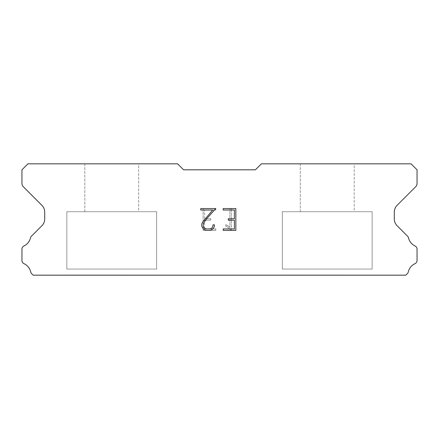 <?xml version="1.0" encoding="UTF-8"?>
<svg xmlns="http://www.w3.org/2000/svg" width="439" height="439" viewBox="0 0 439 439"><rect width="100%" height="100%" fill="white"/><g stroke="black" fill="none" stroke-linecap="round" stroke-linejoin="round"><path stroke-width="0.33" stroke-dasharray="2.19 1.65" d="M138.686 163.829L84.809 163.829L84.809 211.719L138.686 211.719L84.809 211.719L138.686 211.719L138.686 163.829L84.809 163.829L84.809 211.719L138.686 211.719L84.809 211.719L138.686 211.719L138.686 163.829L84.809 163.829L84.809 211.719L138.686 211.719L138.686 163.829L84.809 163.829L84.809 211.719L138.686 211.719L138.686 163.829L84.809 163.829L138.686 163.829M66.849 275.055L156.641 275.171L66.849 275.055M354.191 163.829L300.314 163.829L300.314 211.719L354.191 211.719L300.314 211.719L354.191 211.719L354.191 163.829L300.314 163.829L300.314 211.719L354.191 211.719L300.314 211.719L354.191 211.719L354.191 163.829L300.314 163.829L300.314 211.719L354.191 211.719L354.191 163.829L300.314 163.829L300.314 211.719L354.191 211.719L354.191 163.829L300.314 163.829L354.191 163.829M282.359 275.055L372.151 275.171L282.359 275.055M372.151 211.719L282.359 211.719L282.359 269.069L372.151 269.069L282.359 269.069L372.151 269.069L372.151 211.719L282.359 211.719L282.359 269.069L372.151 269.069L282.359 269.069L372.151 269.069L372.151 211.719L282.359 211.719L282.359 269.069L372.151 269.069L372.151 211.719L282.359 211.719L282.359 269.069L372.151 269.069L372.151 211.719L282.359 211.719L372.151 211.719M156.641 211.719L66.849 211.719L66.849 269.069L156.641 269.069L66.849 269.069L156.641 269.069L156.641 211.719L66.849 211.719L66.849 269.069L156.641 269.069L66.849 269.069L156.641 269.069L156.641 211.719L66.849 211.719L66.849 269.069L156.641 269.069L156.641 211.719L66.849 211.719L66.849 269.069L156.641 269.069L156.641 211.719L66.849 211.719L156.641 211.719M234.388 220.191L234.388 228.922L223.177 228.922L223.177 230.376L235.842 230.376L235.842 208.552L223.177 208.552L223.177 210.012L234.388 210.012L234.388 218.737L228.28 218.737L228.28 220.191L234.388 220.191M214.446 226.151L214.446 224.845L212.97 224.845L212.97 226.041L212.004 227.956L210.083 228.922L206.132 228.922L204.201 227.962L203.252 226.041L203.252 224.126L204.228 222.134L207.257 218.101L215.752 208.552L200.749 208.552L200.749 210.012L212.668 210.012L202.813 221.882L201.759 223.972L201.759 226.129L202.813 228.264L203.888 229.328L206.006 230.376L210.199 230.376L212.328 229.345L213.409 228.285L214.446 226.151M204.612 228.922L204.612 220.191L204.612 228.922L215.823 228.922L204.612 228.922M204.612 220.191L210.72 220.191L204.612 220.191M210.72 220.191L210.72 218.737L210.72 220.191M210.72 218.737L204.612 218.737L210.72 218.737M204.612 218.737L204.612 210.012L204.612 218.737M204.612 210.012L215.823 210.012L204.612 210.012M215.823 210.012L215.823 208.552L215.823 210.012M215.823 230.376L215.823 228.922L215.823 230.376L203.158 230.376L215.823 230.376M203.158 208.552L203.158 230.376L203.158 208.552L215.823 208.552L203.158 208.552M225.822 224.658L225.822 226.195L225.822 224.658L228.236 225.855L225.822 224.658M225.822 226.195L227.951 227.27L225.822 226.195M227.951 227.27L231.046 230.349L227.951 227.27M231.046 230.349L231.353 230.349L231.046 230.349M231.353 230.349L231.353 208.525L231.353 230.349M229.899 227.528L228.236 225.855L229.899 227.528L229.899 208.525L229.899 227.528M231.353 208.525L229.899 208.525L231.353 208.525M255.416 169.811L183.584 169.811L177.597 163.829L27.937 163.829L21.95 169.811L21.95 183.392A4.791 4.791 0 0 0 23.355 186.778L41.892 205.32A9.576 9.576 0 0 1 44.696 212.092L44.696 218.968A9.576 9.576 0 0 1 41.892 225.739L31.674 235.962A3.594 3.594 0 0 0 30.461 237.976A11.974 11.974 0 0 1 23.991 245.961A3.594 3.594 0 0 0 21.95 249.198L21.95 260.442A3.594 3.594 0 0 0 24.041 263.702A11.974 11.974 0 0 1 30.708 271.933A3.594 3.594 0 0 0 31.674 273.678L33.166 275.171L405.834 275.171L407.326 273.678A3.594 3.594 0 0 0 408.292 271.933A11.974 11.974 0 0 1 414.959 263.702A3.594 3.594 0 0 0 417.05 260.442L417.05 249.198A3.594 3.594 0 0 0 415.009 245.961A11.974 11.974 0 0 1 408.539 237.976A3.594 3.594 0 0 0 407.326 235.962L397.108 225.739A9.576 9.576 0 0 1 394.304 218.968L394.304 212.092A9.576 9.576 0 0 1 397.108 205.32L415.645 186.778A4.791 4.791 0 0 0 417.05 183.392L417.05 169.811L411.063 163.829L261.403 163.829L255.416 169.811M372.151 275.171L282.359 275.171L372.151 275.171M156.641 275.171L66.849 275.171L156.641 275.171"/><path stroke-width="0.66" d="M234.388 228.922L234.388 220.191L228.28 220.191L228.28 218.737L234.388 218.737L234.388 210.012L223.177 210.012L223.177 208.552L235.842 208.552L235.842 230.376L223.177 230.376L223.177 228.922L234.388 228.922M214.446 224.845L214.446 226.151L213.409 228.285L212.328 229.345L210.199 230.376L206.006 230.376L203.888 229.328L202.813 228.264L201.759 226.129L201.759 223.972L202.813 221.882L212.668 210.012L200.749 210.012L200.749 208.552L215.752 208.552L207.257 218.101L204.228 222.134L203.252 224.126L203.252 226.041L204.201 227.962L206.132 228.922L210.083 228.922L212.004 227.956L212.97 226.041L212.97 224.845L214.446 224.845M255.416 169.811L261.403 163.829L411.063 163.829L417.05 169.811L417.05 183.392A4.791 4.791 0 0 1 415.645 186.778L397.108 205.32A9.576 9.576 0 0 0 394.304 212.092L394.304 218.968A9.576 9.576 0 0 0 397.108 225.739L407.326 235.962A3.594 3.594 0 0 1 408.539 237.976A11.974 11.974 0 0 0 415.009 245.961A3.594 3.594 0 0 1 417.05 249.198L417.05 260.442A3.594 3.594 0 0 1 414.959 263.702A11.974 11.974 0 0 0 408.292 271.933A3.594 3.594 0 0 1 407.326 273.678L405.834 275.171L33.166 275.171L31.674 273.678A3.594 3.594 0 0 1 30.708 271.933A11.974 11.974 0 0 0 24.041 263.702A3.594 3.594 0 0 1 21.95 260.442L21.95 249.198A3.594 3.594 0 0 1 23.991 245.961A11.974 11.974 0 0 0 30.461 237.976A3.594 3.594 0 0 1 31.674 235.962L41.892 225.739A9.576 9.576 0 0 0 44.696 218.968L44.696 212.092A9.576 9.576 0 0 0 41.892 205.32L23.355 186.778A4.791 4.791 0 0 1 21.95 183.392L21.95 169.811L27.937 163.829L177.597 163.829L183.584 169.811L255.416 169.811"/></g></svg>
